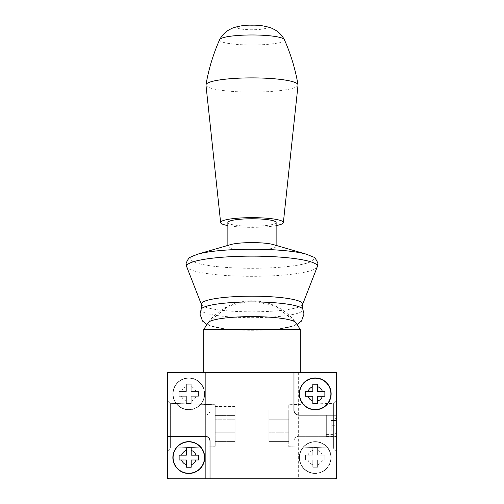 <?xml version="1.0" encoding="UTF-8"?>
<svg xmlns="http://www.w3.org/2000/svg" width="504" height="504" viewBox="0 0 504 504"><rect width="100%" height="100%" fill="white"/><g stroke="black" fill="none" stroke-linecap="round" stroke-linejoin="round"><path stroke-width="0.38" stroke-dasharray="2.52 1.89" d="M205.676 372.639L205.676 478.8L184.924 478.8L205.676 478.8L184.924 478.8L205.676 478.8L205.676 372.639L184.924 372.639L184.924 478.8L184.924 372.639L205.676 372.639M319.076 372.639L298.324 372.639L319.076 372.639L319.076 478.8L298.324 478.8L319.076 478.8M298.324 372.639L298.324 478.8M215.214 404.737L170.617 403.345L215.214 404.737L215.214 446.701L215.214 404.737L215.214 446.701L215.214 404.737L215.214 446.701L215.214 404.737L170.617 403.345L170.617 448.094L167.555 451.156L167.555 400.283L167.555 451.156L167.555 400.283L167.555 451.156L167.555 400.283L167.555 451.156L170.617 448.094L167.555 451.156M215.214 446.701L170.617 448.094L215.214 446.701L170.617 448.094L170.617 403.345L170.617 448.094L170.617 403.345L167.555 400.283L170.617 403.345L170.617 448.094L170.617 403.345L167.555 400.283M333.383 403.345L336.445 400.283L336.445 451.156L336.445 400.283L336.445 451.156L336.445 400.283L333.383 403.345L333.383 448.094L336.445 451.156L333.383 448.094L333.383 403.345L333.383 448.094L333.383 403.345L288.786 404.737L333.383 403.345M288.786 446.701L333.383 448.094L288.786 446.701L288.786 404.737L288.786 446.701M215.214 441.403L215.214 419.202L215.214 441.403L235.11 441.403L235.11 419.202L235.11 441.403L215.214 441.403M235.11 441.403L235.11 410.036L235.11 441.403M215.214 445.019L215.214 435.853L215.214 445.019L235.11 445.019L235.11 415.586L235.11 445.019M288.786 410.036L288.786 441.403L288.786 410.036L288.786 441.403L288.786 410.036L268.89 410.036L268.89 432.237L268.89 410.036L288.786 410.036M268.89 410.036L268.89 441.403L268.89 410.036M167.555 478.8L336.445 478.8L336.445 372.639L167.555 372.639L167.555 478.8M215.214 419.202L215.214 432.237L215.214 410.036L215.214 419.202L235.11 419.202L235.11 410.036L235.11 419.202L215.214 419.202M215.214 415.586L215.214 435.853L215.214 406.419L215.214 415.586L235.11 415.586L235.11 406.419L235.11 415.586L215.214 415.586M268.89 432.237L268.89 441.403L268.89 432.237L288.786 432.237L268.89 432.237M188.786 441.643A15.926 15.926 0 0 1 204.712 457.569A15.926 15.926 0 0 1 188.786 473.489A15.926 15.926 0 0 1 172.859 457.569A15.926 15.926 0 0 1 188.786 441.643M315.214 377.943A15.926 15.926 0 0 1 331.141 393.87A15.926 15.926 0 0 1 315.214 409.796A15.926 15.926 0 0 1 299.288 393.87A15.926 15.926 0 0 1 315.214 377.943M188.786 441.882A15.681 15.681 0 0 1 204.466 457.569A15.681 15.681 0 0 1 188.786 473.25A15.681 15.681 0 0 1 173.105 457.569A15.681 15.681 0 0 1 188.786 441.882M315.214 378.189A15.681 15.681 0 0 1 330.895 393.87A15.681 15.681 0 0 1 315.214 409.557A15.681 15.681 0 0 1 299.534 393.87A15.681 15.681 0 0 1 315.214 378.189M169.004 372.639A1.449 1.449 0 0 0 167.555 374.088L167.555 477.351A1.449 1.449 0 0 0 169.004 478.8L334.996 478.8A1.449 1.449 0 0 0 336.445 477.351L336.445 374.088A1.449 1.449 0 0 0 334.996 372.639L169.004 372.639A1.449 1.449 0 0 0 167.555 374.088A1.449 1.449 0 0 1 169.004 372.639L252 372.639L169.004 372.639M210.017 478.8L210.017 441.164A4.826 4.826 0 0 0 205.191 436.338L167.555 436.338M293.983 372.639L293.983 410.275A4.826 4.826 0 0 0 298.809 415.101L336.445 415.101M188.786 447.917L186.373 447.917L186.373 455.156L179.531 455.156M179.134 455.156L179.134 459.982L186.373 459.982L186.373 467.221L191.199 467.221L191.199 459.982L198.437 459.982L198.437 455.156L191.199 455.156L191.199 447.917M315.214 384.218L312.801 384.218L312.801 391.457L305.959 391.457M305.563 391.457L305.563 396.283L312.801 396.283L312.801 403.521L317.627 403.521L317.627 396.283L324.866 396.283L324.866 391.457L317.627 391.457L317.627 384.218M326.315 417.035L326.315 434.404L326.315 417.035L333.308 417.035A2.652 2.652 0 0 1 335.966 419.687L335.966 431.752L335.966 419.687M326.315 434.404L333.308 434.404A2.652 2.652 0 0 0 335.966 431.752M315.214 473.25A15.681 15.681 0 0 0 330.895 457.569A15.681 15.681 0 0 0 315.214 441.882A15.681 15.681 0 0 0 299.534 457.569A15.681 15.681 0 0 0 315.214 473.25A15.681 15.681 0 0 0 330.895 457.569A15.681 15.681 0 0 0 315.214 441.882A15.681 15.681 0 0 0 299.534 457.569A15.681 15.681 0 0 0 315.214 473.25A15.681 15.681 0 0 1 299.534 457.569A15.681 15.681 0 0 1 315.214 441.882M315.214 467.221L317.627 467.221L317.627 459.982L324.866 459.982L324.866 455.156L317.627 455.156L317.627 447.917L312.801 447.917L312.801 455.156L305.563 455.156L305.563 459.982L312.801 459.982L312.801 467.221L315.214 467.221M188.786 409.557A15.681 15.681 0 0 0 204.466 393.87A15.681 15.681 0 0 0 188.786 378.189A15.681 15.681 0 0 0 173.105 393.87A15.681 15.681 0 0 0 188.786 409.557A15.681 15.681 0 0 0 204.466 393.87A15.681 15.681 0 0 0 188.786 378.189A15.681 15.681 0 0 0 173.105 393.87A15.681 15.681 0 0 0 188.786 409.557A15.681 15.681 0 0 1 173.105 393.87A15.681 15.681 0 0 1 188.786 378.189M188.786 403.521L191.199 403.521L191.199 396.283L198.437 396.283L198.437 391.457L191.199 391.457L191.199 384.218L186.373 384.218L186.373 391.457L179.134 391.457L179.134 396.283L186.373 396.283L186.373 403.521L188.786 403.521M300.258 372.639L252 372.639L300.258 372.639M326.315 414.861L326.315 436.577L326.315 414.861L336.445 414.861L336.445 436.577L336.445 414.861M326.315 436.577L336.445 436.577M315.214 441.643A15.926 15.926 0 0 1 331.141 457.569A15.926 15.926 0 0 1 315.214 473.489A15.926 15.926 0 0 0 331.141 457.569A15.926 15.926 0 0 0 315.214 441.643A15.926 15.926 0 0 0 299.288 457.569A15.926 15.926 0 0 0 315.214 473.489A15.926 15.926 0 0 1 299.288 457.569A15.926 15.926 0 0 1 315.214 441.643M188.786 377.943A15.926 15.926 0 0 1 204.712 393.87A15.926 15.926 0 0 1 188.786 409.796A15.926 15.926 0 0 0 204.712 393.87A15.926 15.926 0 0 0 188.786 377.943A15.926 15.926 0 0 0 172.859 393.87A15.926 15.926 0 0 0 188.786 409.796A15.926 15.926 0 0 1 172.859 393.87A15.926 15.926 0 0 1 188.786 377.943M169.004 478.8L334.996 478.8A1.449 1.449 0 0 0 336.445 477.351A1.449 1.449 0 0 1 334.996 478.8L293.983 478.8L293.983 441.164L293.983 478.8L169.004 478.8A1.449 1.449 0 0 1 167.555 477.351A1.449 1.449 0 0 0 169.004 478.8M336.445 477.351L336.445 374.088A1.449 1.449 0 0 0 334.996 372.639A1.449 1.449 0 0 1 336.445 374.088L336.445 436.338L298.809 436.338L336.445 436.338L336.445 477.351M334.996 372.639L252 372.639L334.996 372.639M167.555 374.088L167.555 477.351L167.555 415.101L205.191 415.101L167.555 415.101L167.555 374.088M293.983 441.164A4.826 4.826 0 0 1 298.809 436.338A4.826 4.826 0 0 0 293.983 441.164M205.191 415.101A4.826 4.826 0 0 0 210.017 410.275L210.017 372.639L210.017 410.275A4.826 4.826 0 0 1 205.191 415.101M203.742 329.44L300.258 329.44M335.966 425.716L335.966 430.907L335.966 420.531L335.966 425.716L331.141 425.716L331.141 430.907L335.966 430.907L331.141 430.907L331.141 420.531L331.141 425.716L335.966 425.716M317.627 467.221L312.801 467.221L312.801 459.982L305.563 459.982L305.563 455.156L312.801 455.156L312.801 447.917L317.627 447.917L317.627 455.156L324.866 455.156L324.866 459.982L317.627 459.982L317.627 467.221M191.199 403.521L186.373 403.521L186.373 396.283L179.134 396.283L179.134 391.457L186.373 391.457L186.373 384.218L191.199 384.218L191.199 391.457L198.437 391.457L198.437 396.283L191.199 396.283L191.199 403.521M335.966 420.531L331.141 420.531L335.966 420.531M205.966 85.113A46.04 7.106 180 0 0 252 92.1A46.04 7.106 180 0 0 298.034 85.113M219.649 39.633A32.426 5.002 180 0 0 219.574 39.974A32.426 5.002 180 0 0 252 44.982A32.426 5.002 180 0 0 284.426 39.974A32.426 5.002 180 0 0 284.351 39.633M237.264 27.474A14.736 2.274 180 0 0 252 29.749A14.736 2.274 180 0 0 266.736 27.474A14.736 2.274 180 0 0 252 25.2A14.736 2.274 180 0 0 237.264 27.474M296.22 323.159A44.264 6.835 0 0 1 296.264 323.448A44.264 6.835 0 0 1 279.84 328.759A44.264 6.835 0 0 1 252 330.277A44.264 6.835 0 0 1 224.16 328.759A44.264 6.835 0 0 1 207.736 323.448A44.264 6.835 0 0 1 207.78 323.159M276.129 225.59A31.368 4.845 0 0 1 252 227.336A31.368 4.845 0 0 1 227.871 225.59M273.313 244.585A24.129 3.723 0 0 1 276.129 246.33A24.129 3.723 0 0 1 252 250.06A24.129 3.723 0 0 1 227.871 246.33A24.129 3.723 0 0 1 230.687 244.585M276.129 222.497A24.129 3.723 0 0 1 252 226.22A24.129 3.723 0 0 1 227.871 222.497M215.214 432.237L235.11 432.237L215.214 432.237M215.214 435.853L235.11 435.853L215.214 435.853M288.786 419.202L268.89 419.202L288.786 419.202M333.308 417.035L333.308 434.404L333.308 417.035M317.627 464.776C319.971 463.926 321.571 462.326 322.421 459.982M322.421 455.156C321.571 452.812 319.971 451.212 317.627 450.362M191.199 401.077C193.542 400.226 195.143 398.626 195.993 396.283M195.993 391.457C195.143 389.113 193.542 387.513 191.199 386.663M312.801 450.362C310.458 451.212 308.858 452.812 308.007 455.156M308.007 459.982C308.858 462.326 310.458 463.926 312.801 464.776M186.373 386.663C184.029 387.513 182.429 389.113 181.579 391.457M181.579 396.283C182.429 398.626 184.029 400.226 186.373 401.077M306.596 254.268A61.809 9.538 0 0 1 313.809 258.741A61.809 9.538 0 0 1 252 268.286A61.809 9.538 0 0 1 190.191 258.741A61.809 9.538 0 0 1 197.404 254.268M201.184 309.173A50.973 7.869 180 0 0 201.027 309.796A50.973 7.869 180 0 0 252 317.665A50.973 7.869 180 0 0 302.973 309.796A50.973 7.869 180 0 0 302.816 309.173M252 316.613L252 330.277M317.262 266.83A65.381 10.093 0 0 1 252 276.318A65.381 10.093 0 0 1 186.738 266.83M302.583 304.473A50.677 7.825 0 0 1 252 311.825A50.677 7.825 0 0 1 201.417 304.473M235.11 410.036L215.214 410.036L235.11 410.036M235.11 406.419L215.214 406.419M268.89 441.403L288.786 441.403L268.89 441.403M295.457 322.151L276.186 306.508L252 300.913L227.814 306.508L208.543 322.151M208.039 322.654C219.265 308.479 233.919 301.178 252 300.756C270.081 301.178 284.735 308.479 295.961 322.654M279.84 328.759L294.027 325.817L297.165 324.469M224.16 328.759L209.973 325.817L206.835 324.469M276.129 246.33L276.129 245.404M227.871 246.33L227.871 245.404"/><path stroke-width="0.76" d="M336.445 478.8L167.555 478.8L167.555 372.639L336.445 372.639L336.445 478.8M186.373 447.917L191.199 447.917L191.199 455.156L198.437 455.156L198.437 459.982L191.199 459.982L191.199 467.221L186.373 467.221L186.373 459.982L179.134 459.982L179.134 455.156L186.373 455.156L186.373 447.917M188.786 473.25A15.681 15.681 0 0 1 173.105 457.569A15.681 15.681 0 0 1 188.786 441.882A15.681 15.681 0 0 1 204.466 457.569A15.681 15.681 0 0 1 188.786 473.25A15.681 15.681 0 0 0 204.466 457.569A15.681 15.681 0 0 0 188.786 441.882M312.801 384.218L317.627 384.218L317.627 391.457L324.866 391.457L324.866 396.283L317.627 396.283L317.627 403.521L312.801 403.521L312.801 396.283L305.563 396.283L305.563 391.457L312.801 391.457L312.801 384.218M315.214 409.557A15.681 15.681 0 0 1 299.534 393.87A15.681 15.681 0 0 1 315.214 378.189A15.681 15.681 0 0 1 330.895 393.87A15.681 15.681 0 0 1 315.214 409.557A15.681 15.681 0 0 0 330.895 393.87A15.681 15.681 0 0 0 315.214 378.189M188.786 441.643A15.926 15.926 0 0 1 204.712 457.569A15.926 15.926 0 0 1 188.786 473.489A15.926 15.926 0 0 1 172.859 457.569A15.926 15.926 0 0 1 188.786 441.643M315.214 377.943A15.926 15.926 0 0 1 331.141 393.87A15.926 15.926 0 0 1 315.214 409.796A15.926 15.926 0 0 1 299.288 393.87A15.926 15.926 0 0 1 315.214 377.943M167.555 477.351L167.555 374.088A1.449 1.449 0 0 1 169.004 372.639L334.996 372.639A1.449 1.449 0 0 1 336.445 374.088L336.445 477.351A1.449 1.449 0 0 1 334.996 478.8L169.004 478.8A1.449 1.449 0 0 1 167.555 477.351M336.445 415.101L298.809 415.101A4.826 4.826 0 0 1 293.983 410.275L293.983 372.639M167.555 436.338L205.191 436.338A4.826 4.826 0 0 1 210.017 441.164L210.017 478.8M191.199 447.917L188.786 447.917M317.627 384.218L315.214 384.218M179.531 455.156L179.134 455.156M305.959 391.457L305.563 391.457M300.258 372.639L300.258 329.44L203.742 329.44L203.742 372.639M283.361 222.573L298.034 85.113A46.04 7.106 180 0 0 298.04 84.993A46.04 7.106 180 0 0 298.022 84.804A46.04 7.106 180 0 0 252 77.887A46.04 7.106 180 0 0 205.978 84.804A46.04 7.106 180 0 0 205.96 84.993A46.04 7.106 180 0 0 205.966 85.113L220.639 222.573A31.368 4.845 0 0 1 252 217.652A31.368 4.845 0 0 1 283.361 222.573A31.368 4.845 0 0 1 276.129 225.59M207.78 323.159A44.264 6.835 0 0 1 208.039 322.654A44.264 6.835 0 0 1 252 316.613A44.264 6.835 0 0 1 295.961 322.654A44.264 6.835 0 0 1 296.22 323.159M252 242.607A24.129 3.723 0 0 1 273.313 244.585L306.596 254.268A61.809 9.538 0 0 0 252 249.203A61.809 9.538 0 0 0 197.404 254.268L230.687 244.585A24.129 3.723 0 0 1 252 242.607M227.871 245.404L227.871 222.497A24.129 3.723 0 0 1 252 218.768A24.129 3.723 0 0 1 276.129 222.497L276.129 245.404M227.871 225.59A31.368 4.845 0 0 1 220.639 222.573M298.022 84.804C295.344 69.161 290.789 54.098 284.351 39.633A32.426 5.002 180 0 0 284.313 39.564A32.426 5.002 180 0 0 252 34.971A32.426 5.002 180 0 0 219.687 39.564A32.426 5.002 180 0 0 219.649 39.633C213.211 54.098 208.656 69.161 205.978 84.804M186.373 464.776C184.029 463.926 182.429 462.326 181.579 459.982M181.579 455.156C182.429 452.812 184.029 451.212 186.373 450.362M312.801 401.077C310.458 400.226 308.858 398.626 308.007 396.283M308.007 391.457C308.858 389.113 310.458 387.513 312.801 386.663M191.199 450.362C193.542 451.212 195.143 452.812 195.993 455.156M195.993 459.982C195.143 462.326 193.542 463.926 191.199 464.776M317.627 386.663C319.971 387.513 321.571 389.113 322.421 391.457M322.421 396.283C321.571 398.626 319.971 400.226 317.627 401.077M186.738 266.83L201.417 304.473A50.677 7.825 0 0 1 201.323 304A50.677 7.825 0 0 1 252 296.182A50.677 7.825 0 0 1 302.677 304A50.677 7.825 0 0 1 302.583 304.473L317.262 266.83A65.381 10.093 0 0 0 317.381 266.225A65.381 10.093 0 0 0 252 256.133A65.381 10.093 0 0 0 186.619 266.225A65.381 10.093 0 0 0 186.738 266.83L186.234 264.172C185.22 264.65 188.496 257.116 190.72 257.027L197.404 254.268M302.583 304.473L302.192 306.571L302.816 309.173A50.973 7.869 180 0 0 252 301.928A50.973 7.869 180 0 0 201.184 309.173L201.808 306.571L201.417 304.473M300.258 329.44L295.457 322.151M208.543 322.151L203.742 329.44M297.165 324.469L301.455 321.079L304.013 314.099L302.816 309.173M206.835 324.469L202.545 321.079L199.987 314.099L201.184 309.173M306.596 254.268L313.28 257.027C315.504 257.116 318.78 264.65 317.766 264.172L317.262 266.83M284.313 39.564C282.076 35.444 278.964 32.199 274.976 29.837L271.612 28.155C265.079 25.899 258.533 24.916 251.975 25.2C245.498 24.91 238.972 25.893 232.407 28.148L229.03 29.831C225.042 32.193 221.924 35.438 219.687 39.564"/></g></svg>
